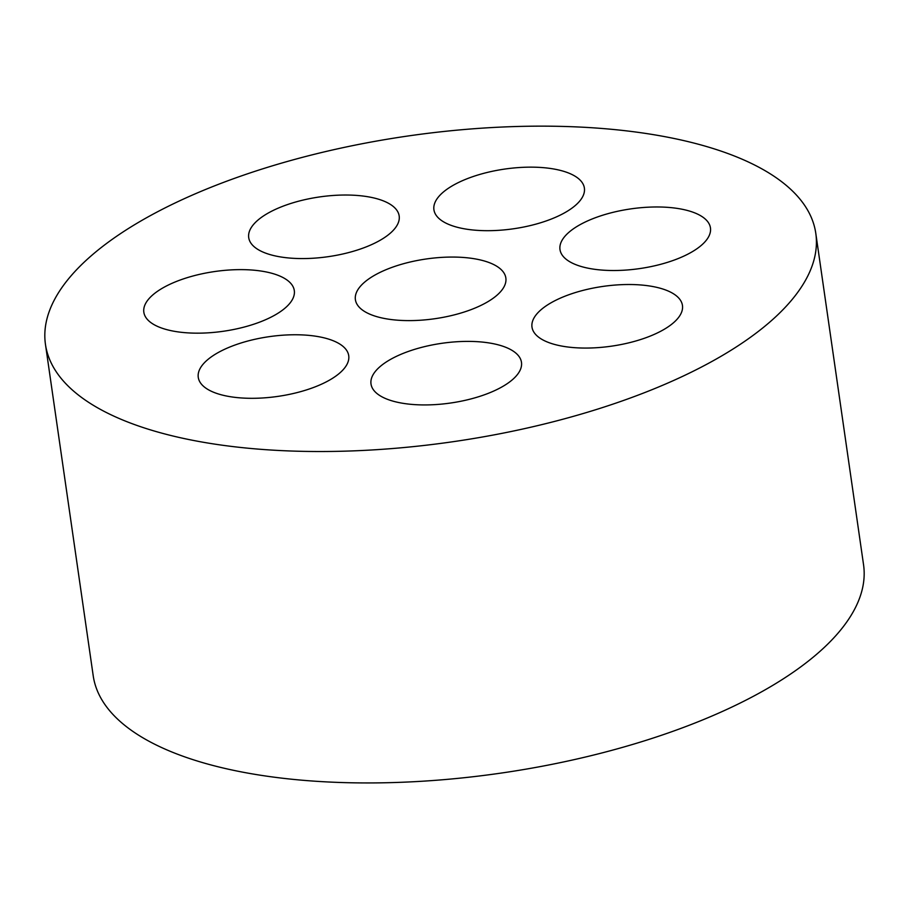 <?xml version="1.0" encoding="UTF-8"?>
<svg xmlns="http://www.w3.org/2000/svg" width="909" height="909" viewBox="0 0 909 909"><rect width="100%" height="100%" fill="white"/><g stroke="black" fill="none" stroke-linecap="round" stroke-linejoin="round"><path stroke-width="1.36" d="M316.048 336.262A76.004 30.179 171.8 0 1 348.726 355.692A76.004 30.179 171.8 0 1 277.802 396.404A76.004 30.179 171.8 0 1 198.264 377.371A76.004 30.179 171.8 0 1 236.454 344.511A76.004 30.179 171.8 0 1 316.048 336.262M815.793 233.329L863.55 564.75A389.154 154.507 171.8 0 1 500.416 773.184A389.154 154.507 171.8 0 1 93.207 675.751L45.45 344.341A389.154 154.507 171.8 0 1 240.965 176.062A389.154 154.507 171.8 0 1 648.503 133.862A389.154 154.507 171.8 0 1 815.793 233.329A389.154 154.507 171.8 0 1 452.659 441.763A389.154 154.507 171.8 0 1 45.45 344.341M488.792 342.898A76.004 30.179 171.8 0 1 521.471 362.316A76.004 30.179 171.8 0 1 450.546 403.028A76.004 30.179 171.8 0 1 371.008 384.007A76.004 30.179 171.8 0 1 409.198 351.135A76.004 30.179 171.8 0 1 488.792 342.898M551.706 168.654A76.004 30.179 171.8 0 1 584.385 188.072A76.004 30.179 171.8 0 1 513.46 228.784A76.004 30.179 171.8 0 1 433.923 209.752A76.004 30.179 171.8 0 1 472.112 176.891A76.004 30.179 171.8 0 1 551.706 168.654M677.773 208.479A76.004 30.179 171.8 0 1 710.452 227.898A76.004 30.179 171.8 0 1 639.527 268.61A76.004 30.179 171.8 0 1 559.989 249.589A76.004 30.179 171.8 0 1 598.179 216.717A76.004 30.179 171.8 0 1 677.773 208.479M366.497 196.526A76.004 30.179 171.8 0 1 399.176 215.956A76.004 30.179 171.8 0 1 328.251 256.668A76.004 30.179 171.8 0 1 248.714 237.635A76.004 30.179 171.8 0 1 286.903 204.775A76.004 30.179 171.8 0 1 366.497 196.526M649.776 286.017A76.004 30.179 171.8 0 1 682.454 305.447A76.004 30.179 171.8 0 1 611.53 346.159A76.004 30.179 171.8 0 1 531.992 327.126A76.004 30.179 171.8 0 1 570.182 294.266A76.004 30.179 171.8 0 1 649.776 286.017M473.18 258.565A76.004 30.179 171.8 0 1 505.847 277.995A76.004 30.179 171.8 0 1 434.922 318.707A76.004 30.179 171.8 0 1 355.396 299.675A76.004 30.179 171.8 0 1 393.574 266.814A76.004 30.179 171.8 0 1 473.18 258.565M261.622 271.132A76.004 30.179 171.8 0 1 294.3 290.55A76.004 30.179 171.8 0 1 223.375 331.262A76.004 30.179 171.8 0 1 143.838 312.242A76.004 30.179 171.8 0 1 182.027 279.37A76.004 30.179 171.8 0 1 261.622 271.132"/></g></svg>

